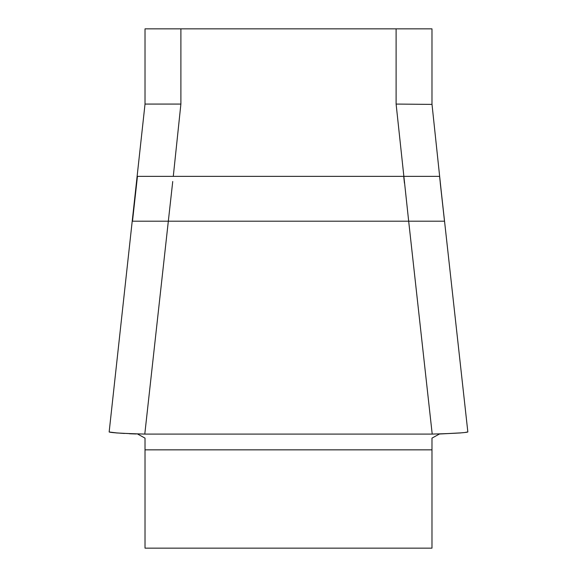 <?xml version="1.0" encoding="UTF-8"?>
<svg xmlns="http://www.w3.org/2000/svg" width="577" height="577" viewBox="0 0 577 577"><rect width="100%" height="100%" fill="white"/><g stroke="black" fill="none" stroke-linecap="round" stroke-linejoin="round"><path stroke-width="0.87" d="M145.022 438.123L137.557 434.012L145.022 438.123L145.022 548.15L431.978 548.15L431.978 438.123L439.443 434.012L431.978 438.123M145.022 104.394L145.022 28.85L431.978 28.85L431.978 104.394L396.111 104.069L396.111 28.85M109.183 431.985L116.446 432.938L109.154 431.978C111.123 432.772 123.002 433.471 144.791 434.084L432.209 434.084L408.675 221.2L444.506 221.2L440.244 182.837M180.889 28.85L180.889 104.069L173.288 176.36L137.449 176.36L132.494 221.2L168.325 221.2L144.791 434.084M432.209 434.084C453.955 433.478 465.834 432.772 467.846 431.978L444.542 221.2L467.846 431.978M172.739 181.495L168.325 221.2L408.675 221.2L396.111 104.069M459.58 432.938L439.443 434.012L460.576 432.938M135.22 433.954L129.464 433.745M124.444 433.471L119.511 433.118M180.889 104.069L145.022 104.069L109.154 431.978M173.288 176.36L403.712 176.36L404.441 183.169M465.819 432.252L467.341 432.058M136.367 433.983L116.424 432.938M109.796 432.072L116.655 432.909M168.65 218.272L168.325 221.2L145.022 221.2M444.542 221.2L439.58 176.36L403.712 176.36M145.022 449.851L431.978 449.851M134.96 198.856L132.458 221.2M431.978 104.069L442.04 198.856"/></g></svg>
